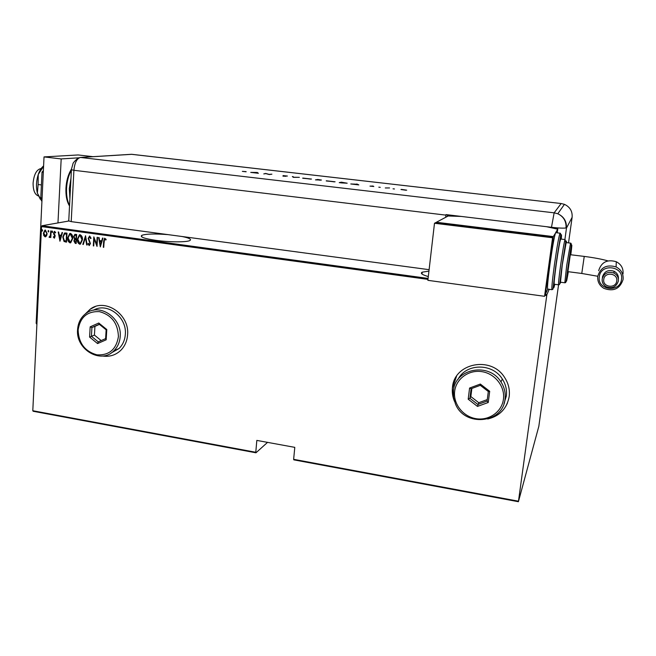 <?xml version="1.0" encoding="UTF-8"?>
<svg xmlns="http://www.w3.org/2000/svg" width="656" height="656" viewBox="0 0 656 656"><rect width="100%" height="100%" fill="white"/><g stroke="black" fill="none" stroke-linecap="round" stroke-linejoin="round"><path stroke-width="0.98" d="M428.942 271.117L422.218 272.158C420.078 273.298 422.103 274.774 428.302 276.57M167.936 234.618C154.66 233.61 145.952 233.848 141.803 235.34C139.703 236.964 144.41 238.636 155.915 240.358C169.494 242.269 186.96 242.318 189.904 240.514C191.773 239.309 189.207 237.98 182.196 236.529M102.549 356.028C109.552 357.044 115.604 355.175 120.704 350.411C124.812 346.286 127.116 341.087 127.592 334.806C129.749 314.388 105.124 297.635 90.241 309.156L85.296 313.953M95.276 306.606L90.364 309.107L85.518 313.789M487.72 419.004C499.774 416.019 506.924 408.54 509.187 396.56C510.007 389.746 508.466 383.358 504.571 377.413C491.172 355.552 454.149 363.063 452.476 387.384C451.918 392.181 452.591 396.864 454.501 401.423L454.518 401.456M456.535 376.273L452.419 388.286L452.558 394.117L454.296 400.775M427.974 279.374L41.533 226.582L32.8 410.73L255.783 452.271L255.963 452.796L267.55 442.365M255.963 452.796L33.153 411.263L32.8 410.73M69.085 220.974L41.959 225.746L428.089 278.406M545.398 294.405L546.883 294.61L518.404 501.717L538.83 426.31L558.551 284.819L554.279 284.245C553.877 283.605 554.517 277.021 556.206 264.483C558.346 249.567 559.847 241.08 560.708 239.03L560.765 239.038M549.195 289.304L546.883 294.61M518.404 501.717L293.806 459.848L293.642 459.323L518.437 501.192M255.783 452.271L256.824 440.406L294.79 447.359L293.642 459.323M546.71 295.602L544.972 295.364M46.527 235.963L45.1 236.849L43.788 235.586L43.403 233.192L44.911 230.125L45.428 230.084L47.134 233.708L46.527 235.963M51.135 230.986L50.807 237.529L50.446 236.513L49.454 237.456L49.052 237.177L50.414 235.365L50.717 230.928L51.135 230.986M54.243 238.12L53.341 237.062L53.669 236.537L54.432 237.308L54.842 236.513L53.538 233.11L54.391 231.388L55.67 232.388L55.358 232.954L54.473 232.183L53.956 233.134L55.145 235.504L54.522 238.095L53.341 237.062M65.493 232.962L67.002 233.167L66.535 242.154L64.034 241.474L62.796 236.996L64.501 233.036L65.493 232.962M76.67 234.495L76.186 243.499L75.268 243.376L73.89 240.932L74.53 239.096L73.693 236.66L74.825 234.372L76.67 234.495M85.542 235.717L87.158 245.032L86.699 244.967L85.395 237.447L83.287 244.491L82.828 244.426L85.542 235.717M97.121 237.308L97.547 237.365L97.031 246.418L94.136 238.825L93.734 245.951L93.308 245.893L93.816 236.857L96.711 244.426L97.121 237.308M104.091 241.326L103.738 247.353L103.312 247.296L103.673 241.178L104.607 238.21L106.149 239.366L105.846 240.03L104.722 239.112L104.091 241.326M100.327 246.877L98.613 237.513L99.072 237.579L99.589 240.572L101.672 240.859L102.525 238.046L102.984 238.112L100.327 246.877M89.7 236.053L91.069 238.235L90.626 238.636L89.642 236.98L88.601 238.382L90.446 243.606L89.15 245.549L87.97 243.843L88.404 243.343L89.257 244.631L90.02 243.581L88.175 238.308L89.7 236.053M82.443 239.793L80.417 244.122L79.679 244.221C77.875 243.196 77.105 241.498 77.375 239.137L79.417 234.823L80.155 234.741C81.943 235.775 82.705 237.456 82.443 239.793M72.75 238.456L70.717 242.786L70.012 242.868C68.216 241.843 67.445 240.153 67.707 237.8L69.757 233.487L70.471 233.413C72.242 234.438 73.005 236.119 72.75 238.456M59.95 241.228L58.212 231.962L58.671 232.019L59.196 234.987L61.229 235.274L62.041 232.486L62.5 232.552L59.95 241.228M52.66 231.83L52.209 232.519L52.168 231.035L52.66 231.83M48.815 231.306L48.364 231.994L48.331 230.51L48.815 231.306M42.599 230.445L42.148 231.133L42.115 229.657L42.599 230.445M41.533 226.582L41.959 225.746M488.417 418.79C497.453 416.552 503.816 411.271 507.498 402.948M102.82 355.995C107.043 356.643 111.061 356.126 114.857 354.437M103.746 247.263L103.312 247.296M103.55 247.238L104.607 238.21M105.952 239.793L105.247 239.26M100.417 246.574L98.867 237.546M102.738 238.079L101.672 240.859M100.376 245.123L101.639 241.703L99.753 241.531L100.376 245.123L101.393 241.761L99.753 241.531M97.047 246L94.136 238.825M93.734 245.869L93.308 245.893M93.546 245.836L94.038 237.201M97.359 237.341L96.711 244.426M90.831 238.448L89.642 236.98M89.396 245.492L87.97 243.843M89.552 244.581L90.02 243.581M90.257 243.532L89.765 242.376M90.003 242.318L89.159 241.383M89.405 241.326L88.175 238.308M88.421 238.259L89.536 236.045M87.141 244.942L86.699 244.967M86.945 244.918L85.395 237.447M83.312 244.409L82.828 244.426M83.074 244.376L85.592 235.971M80.303 244.171L79.679 244.221M79.925 244.163C78.121 243.138 77.359 241.441 77.621 239.087L77.375 239.137M77.621 239.087L79.778 234.733M80.253 243.245L82.262 239.686L80.368 235.619L79.827 235.66M77.802 239.194L79.712 243.294L80.319 243.22L82.016 239.743L80.122 235.668L79.491 235.742L77.802 239.194M76.194 243.409L75.268 243.376M75.514 243.319L73.89 240.932M74.136 240.883L74.53 239.096M74.784 239.046L73.693 236.66M73.939 236.611L75.112 234.307M75.825 235.225L74.85 235.307L74.112 236.718L74.858 238.448L76.022 238.71L76.449 235.315L75.104 235.258M75.932 239.547L74.981 239.637L74.308 240.982L75.817 242.523L76.219 239.579L75.243 239.579M76.219 239.579L75.686 239.596M75.817 242.523L75.973 239.637M76.449 235.315L75.579 235.274M76.022 238.71L76.203 235.365M70.618 242.818L70.012 242.868M70.258 242.818C68.462 241.793 67.699 240.096 67.962 237.743L67.707 237.8M67.962 237.743L70.102 233.405M70.569 241.9L72.578 238.341L70.692 234.29L70.151 234.331M68.126 237.857L70.036 241.941L70.618 241.875L72.332 238.399L70.438 234.34L69.831 234.397L68.126 237.857M66.543 242.064L65.559 242.015M65.805 241.957L64.034 241.474M64.288 241.424L62.796 236.996M63.05 236.947L64.87 232.946M66.166 241.17L66.535 234.028L64.559 233.987L63.214 237.054L64.329 240.662L66.412 241.121L66.789 233.979L64.903 233.905M60.057 240.883L58.482 231.994M62.271 232.519L61.229 235.274M59.991 239.497L61.221 236.111L59.36 235.939L59.991 239.497L60.967 236.16L59.36 235.939M54.694 237.259L54.842 236.513M55.096 236.455L54.743 235.898M55.006 235.848L53.661 234.143M53.915 234.094L53.538 233.11M53.8 233.06L54.604 231.355M55.506 232.683L54.915 232.117M52.414 232.462L51.832 231.716M52.086 231.666L52.332 231.043M50.815 237.439L50.397 237.472M50.651 237.423L50.446 236.513M49.708 237.406L49.052 237.177M49.315 237.119L49.503 236.644M49.979 236.595L50.414 235.365M50.668 235.315L50.971 230.961M48.569 231.929L47.986 231.191M48.249 231.142L48.495 230.518M45.608 236.808L45.1 236.849M45.362 236.8L43.788 235.586M44.05 235.537L43.403 233.192M43.665 233.142L44.911 230.125M45.649 230.838L44.993 230.92L43.821 233.249L45.543 236.012L46.978 233.602L45.256 230.871M46.978 233.602L45.387 230.887M45.805 235.955L46.715 233.651M42.353 231.076L41.771 230.33M42.033 230.289L42.279 229.657M38.31 195.923C34.793 194.57 33.062 190.265 33.103 183.008C34.005 174.209 36.695 169.379 41.172 168.518M79.237 157.801L61.18 158.924L57.966 222.925M36.892 324.474L36.162 323.228L36.941 323.351M92.947 156.677L78.146 154.955L44.026 156.907L36.162 323.228M61.18 158.924L44.026 156.907M42.033 199.104L40.803 197.809L42.017 172.143L43.296 172.298M40.803 197.809L42.082 197.973M42.017 172.143L43.378 170.56M41.918 201.425L37.367 193.126L38.114 184.516L41.41 184.935M38.114 184.516L38.228 174.537L43.583 166.28M40.287 199.194L37.367 193.126C35.965 187.124 36.252 180.925 38.228 174.537C39.598 170.544 41.385 167.674 43.599 165.943M429.106 269.673L71.209 221.63L73.907 170.298L71.209 221.63C68.872 221.08 68.068 220.58 68.79 220.137L71.422 169.65M564.898 239.547L566.563 227.484L566.038 227.944C563.75 228.354 558.904 228.132 551.491 227.296L446.006 214.594L445.941 215.135L73.907 170.298C74.595 163.123 76.637 158.859 80.048 157.506L131.848 154.316L561.241 203.532M393.034 188.805L394.469 188.977L393.034 188.83M378.832 187.165L380.259 187.329L378.824 187.19M356.815 183.975L358.807 184.902L350.78 183.967L356.79 184.221M326.278 180.794L335.085 181.794L326.262 180.974M302.752 178.071L311.502 179.055L302.736 178.26M282.949 176.144L285.27 176.218L283.072 175.595L287.402 176.054L283.81 175.677L286.016 176.3L282.949 176.144M257.283 172.479L258.382 173.282L250.74 172.397L257.283 172.479L257.242 172.93M71.43 169.232L71.447 169.207C70.725 169.494 71.545 169.847 73.907 170.298C74.677 162.704 76.867 158.416 80.475 157.448L131.569 154.291M246.123 171.634L242.359 171.372L246.115 171.782M263.769 173.906L265.705 173.446L269.108 174.381L271.896 174.168L269.272 174.545L265.86 173.61L263.769 173.906M293.339 177.325L292.346 176.53L293.913 177.243L299.349 177.333L293.437 177.341L293.125 176.62M315.454 179.883L317.758 179.465L321.456 180.047L315.454 179.883M341.825 182.934L339.226 182.63L341.358 182.188L347.18 183.204L341.825 182.934M373.149 186.042L371.977 186.033L373.813 186.493L369.984 186.132L373.141 186.099M385.293 187.96L389.557 187.952L385.293 187.96M401.48 189.395L406.72 190.183L401.472 189.486M560.347 280.137L560.191 280.547M447.499 214.774L447.146 216.529M445.941 215.135L445.686 217.308M557.92 227.927L557.239 232.839L557.739 229.206L555.591 232.773C554.345 236.168 552.467 246.722 549.941 264.442C547.858 280.096 547.112 288.32 547.694 289.107L551.942 289.681M257.316 172.971L257.382 172.487M257.177 172.856L254.307 172.52L257.168 172.922M310.682 178.99L303.425 178.178L310.673 179.121M319.267 179.711L317.529 179.728L319.267 179.711M317.791 179.826L320.284 180.236L317.791 179.826M334.298 181.72L326.983 180.892L334.281 181.86M341.891 182.319L340.193 182.671L346.425 183.114L341.891 182.319M357.184 184.418L354.166 184.065L357.176 184.484M405.941 190.092L400.955 189.518L405.925 190.232M599.33 276.668C596.796 290.108 619.945 293.216 621.486 279.554C624.053 265.983 600.74 263.031 599.33 276.668M623.077 279.554C619.863 288.919 613.467 291.854 603.873 288.353C599.313 285.483 597.288 281.449 597.788 276.258C600.617 267.312 606.718 264.212 616.099 266.935C621.265 269.706 623.594 273.913 623.077 279.554M603.766 279.366C602.282 287.238 615.836 289.05 616.722 281.063C618.214 273.15 604.611 271.395 603.766 279.366M618.337 281.063C616.328 286.984 612.278 288.878 606.177 286.738C603.2 284.909 601.872 282.318 602.192 278.948C604.045 273.191 607.973 271.231 613.983 273.068C617.214 274.848 618.665 277.513 618.337 281.063M618.37 279.144C618.69 275.643 617.255 273.011 614.073 271.256C608.137 269.444 604.25 271.379 602.421 277.07L602.38 277.414M581.765 273.462L567.899 271.658L570.31 254.717L584.25 256.414C594.016 257.677 601.921 259.169 607.94 260.883M566.169 242.589L562.274 264.885L560.47 282.203L564.783 282.777M555.78 232.667L553.295 236.586L436.379 222.261L448.171 215.988L461.225 216.431M547.752 289.116L545.21 294.519M545.341 294.536L553.295 236.586M546.538 226.697L557.739 229.206M434.493 223.261L427.868 280.333L544.554 296.307L553.123 236.882L435.912 222.507L434.493 223.261L552.582 237.767L553.123 236.882M544.554 296.307L552.582 237.767M623.011 273.88C623.503 268.435 621.265 264.384 616.279 261.728C607.251 259.104 601.363 262.105 598.641 270.731M78.121 330.05C78.671 343.186 84.927 351.444 96.908 354.83C109.117 355.527 116.284 349.451 118.416 336.61C117.916 323.277 111.586 314.954 99.433 311.633C87.182 311.133 80.081 317.274 78.121 330.05M120.196 336.561C119.761 342.334 117.637 347.098 113.832 350.853C100.934 364.49 75.604 349.484 77.572 329.632C78.089 322.629 80.942 317.192 86.141 313.322C99.614 302.695 122.139 317.93 120.196 336.561M111.044 353.076L119.015 348.541C122.787 344.818 124.894 340.095 125.329 334.38C127.116 317.004 107.149 301.965 93.488 310.214M106.789 329.517L106.174 339.808L97.564 343.564L89.593 337.086L90.175 326.836L98.769 323.023L106.789 329.517L106.141 329.82L99.277 324.269L91.922 327.524L91.422 336.307L98.252 341.85L105.616 338.635L106.141 329.82M99.417 324.384L94.931 326.368L94.431 335.101L89.593 337.086M94.431 335.101L101.172 340.579M94.931 326.368L91.922 327.524L90.175 326.836M98.769 323.023L99.277 324.269M98.252 341.85L97.564 343.564M106.174 339.808L105.616 338.635M454.657 391.312C453.034 403.793 462.931 416.552 475.912 418.659C488.876 420.947 501.848 411.919 503.439 399.25C505.218 386.614 495.059 373.608 481.922 371.657C468.802 369.517 456.092 378.799 454.657 391.312M505.038 399.135C502.89 423.858 464.145 427.064 455.387 403.752L453.542 397.339L453.452 390.746C454.985 368.492 488.933 361.841 500.971 381.931C504.415 387.294 505.768 393.026 505.038 399.135M504.005 403.579L506.342 396.027C507.072 389.992 505.735 384.318 502.332 379.02C492.459 362.793 465.834 363.268 457.97 379.463M489.696 391.288L488.244 402.489L477.478 406.408L468.187 399.192L469.589 388.049L480.331 384.055L489.696 391.288L488.318 391.517L480.307 385.334L471.106 388.737L469.901 398.29L477.863 404.465L487.08 401.103L488.318 391.517M471.869 388.459L470.844 396.577L469.901 398.29L468.187 399.192M470.844 396.577L478.757 402.71L477.478 406.408M478.757 402.71L487.277 399.602M480.331 384.055L480.307 385.334M471.106 388.737L469.589 388.049M488.244 402.489L487.08 401.103M71.397 170.142C68.609 175.127 66.994 181.179 66.559 188.297C66.272 195.39 67.273 201.097 69.561 205.435M69.913 198.653L69.323 188.641L70.971 178.342M80.475 157.448L554.14 212.831L561.159 203.524L131.356 154.291M568.531 242.884L572.114 217.349L566.497 228.034M561.159 203.524L564.439 204.344L561.159 203.524M551.491 227.296L554.14 212.831L557.797 213.758C563.799 216.562 566.686 221.22 566.431 227.73M572.114 217.349C572.565 211.298 570.007 206.968 564.439 204.344L557.797 213.758C563.652 216.628 566.39 221.359 566.038 227.944M597.788 276.266L581.774 273.47L584.242 256.414M560.052 233.183C560.593 233.077 560.773 233.954 560.577 235.807L555.911 265.057C552.122 294.97 553.467 288.296 552.016 289.69C551.491 288.911 552.286 280.686 554.386 265.016C557.059 246.336 558.953 235.725 560.052 233.183L555.698 232.65M561.29 239.104C562.43 226.451 558.986 242.892 555.96 265.024C553.172 286.352 552.787 292.789 554.796 284.319M561.946 266.902L561.569 269.37M560.708 239.03L565.07 239.571L565.726 242.064L562.151 265.098C559.174 287.738 560.093 284.064 558.617 284.827C558.264 284.196 558.937 277.603 560.642 265.057C562.782 250.125 564.258 241.629 565.07 239.571L565.136 239.588M566.399 242.622C566.825 236.431 564.34 249.567 562.2 265.065C560.191 280.005 559.691 285.721 560.7 282.228M566.128 242.589L570.499 243.13C571.245 243.081 571.45 244.171 571.13 246.394L568.211 265.508C565.661 284.286 566.325 282.416 564.816 282.777L566.71 265.459L570.54 243.138M570.802 254.717C573.147 236.898 571.048 245.5 568.26 265.467C565.825 284.081 565.857 286.164 568.342 271.715M422.005 274.036L422.218 272.158M141.704 236.857L141.803 235.34M557.846 228.444L550.253 227.534M456.879 216.283L447.425 215.143M71.233 169.527C68.183 174.488 66.42 180.687 65.944 188.124M69.528 205.968C66.855 201.671 65.657 195.734 65.944 188.174M71.447 169.223L73.037 163.541C72.513 163.36 77.392 158.006 79.073 157.883M616.099 266.935L616.279 261.728M613.983 273.068L614.073 271.256M113.832 350.853L119.015 348.541M500.971 381.931L502.332 379.02"/></g></svg>
